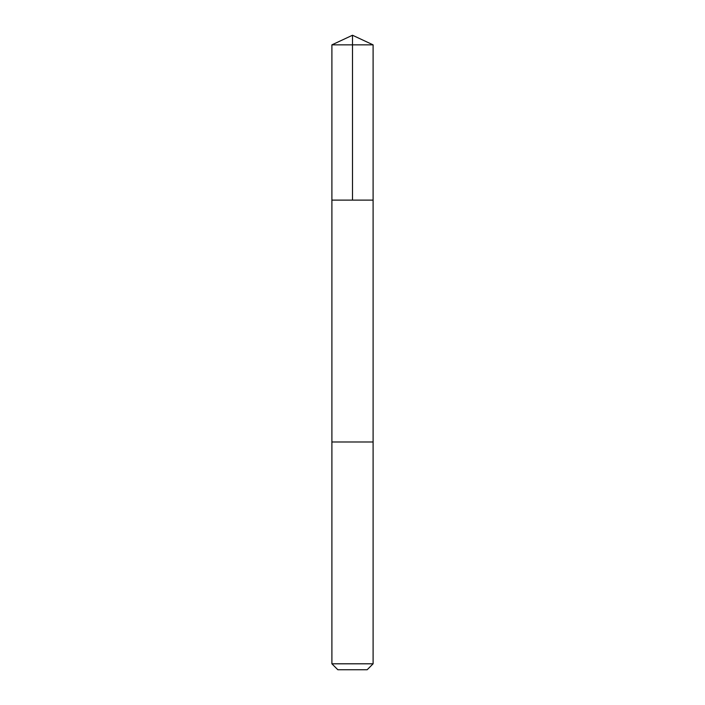 <?xml version="1.0" encoding="UTF-8"?>
<svg xmlns="http://www.w3.org/2000/svg" width="705" height="705" viewBox="0 0 705 705"><rect width="100%" height="100%" fill="white"/><g stroke="black" fill="none" stroke-linecap="round" stroke-linejoin="round"><path stroke-width="1.06" d="M331.896 200.114L373.104 200.114L373.104 44.856L331.896 44.856L331.896 200.114L373.104 200.114L373.104 441.982L331.896 441.982L331.896 200.114M351.354 441.982L331.896 441.982L331.896 663.802L373.104 663.802L373.104 441.982L351.354 441.982M373.104 663.802L367.155 669.75L337.845 669.75L331.896 663.802M352.5 200.114L352.5 35.25L331.896 44.856M352.5 35.25L373.104 44.856"/></g></svg>

